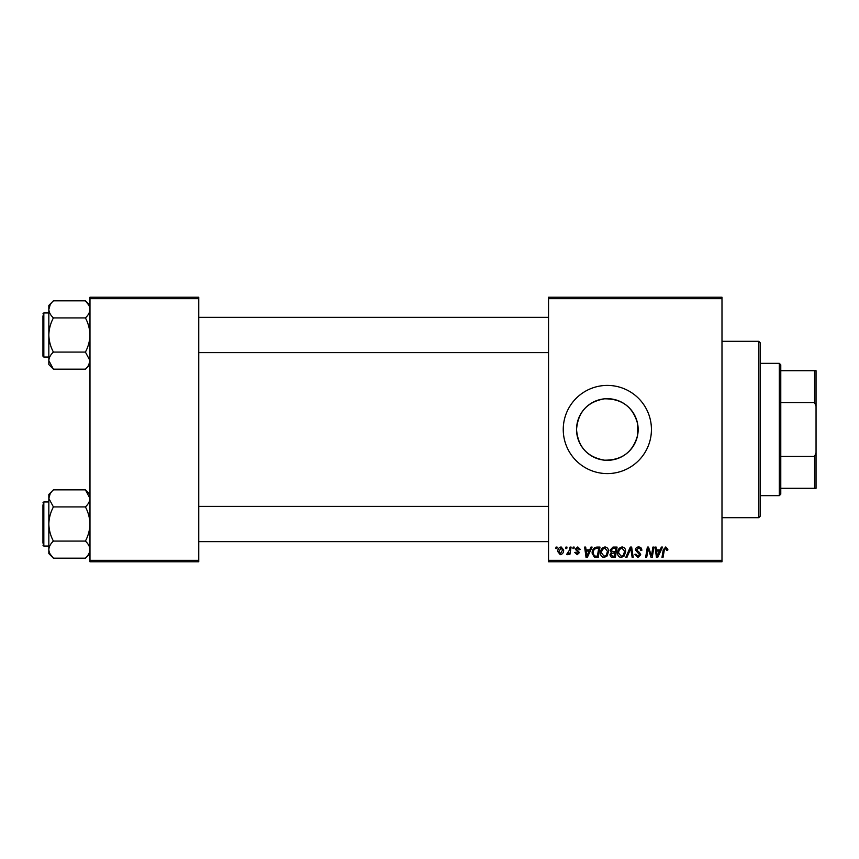 <?xml version="1.0" encoding="UTF-8"?>
<svg xmlns="http://www.w3.org/2000/svg" width="859" height="859" viewBox="0 0 859 859"><rect width="100%" height="100%" fill="white"/><g stroke="black" fill="none" stroke-linecap="round" stroke-linejoin="round"><path stroke-width="1.29" d="M637.625 435.18C633.072 451.974 622.034 460.306 604.489 460.177C587.309 457.16 577.989 446.938 576.539 429.5C578.01 412.041 587.331 401.819 604.478 398.823C622.034 398.705 633.083 407.026 637.625 423.82L637.625 435.18L637.625 423.82M638.151 429.5A30.806 30.806 0 0 1 607.345 460.306A30.806 30.806 0 0 1 576.539 429.5A30.806 30.806 0 0 1 607.345 398.694A30.806 30.806 0 0 1 638.151 429.5M563.246 429.5A44.088 44.088 0 0 0 607.345 473.588A44.088 44.088 0 0 0 651.433 429.5A44.088 44.088 0 0 0 607.345 385.412A44.088 44.088 0 0 0 563.246 429.5M721.989 561.775L548.547 561.775L548.547 560.315L721.989 560.315L721.989 561.775M721.989 298.685L548.547 298.685L548.547 297.225L721.989 297.225L721.989 560.315M573.136 547.086L574.209 547.086L573.984 548.547L572.889 548.547L573.136 547.086M565.92 547.086L566.994 547.086L566.768 548.547L565.673 548.547L565.92 547.086M605.015 546.947C607.377 547.376 608.559 548.858 608.548 551.392L607.13 555.956L604.081 557.502C601.644 557.061 600.452 555.526 600.527 552.928C600.505 549.653 601.998 547.666 605.015 546.947M590.96 547.086L592.119 547.086L587.341 557.373L586.031 557.373L584.625 547.086L585.698 547.086L586.042 549.889L589.693 549.889L590.96 547.086M612.972 547.086L617.095 547.086L615.355 557.373L611.297 557.201L609.879 554.871L611.297 552.358L610.019 550.286L612.972 547.086M630.281 547.086L631.644 547.086L633.223 557.373L632.138 557.373L630.796 548.547L626.941 557.373L625.781 557.373L630.281 547.086M667.872 549.212L667.776 550.157L666.702 550.286L665.693 548.149L664.297 550.082L663.062 557.373L661.978 557.373L663.245 549.824L665.768 546.947L667.872 549.212M652.894 547.086L653.978 547.086L652.217 557.373L651.09 557.373L648.148 548.643L646.709 557.373L645.624 557.373L647.364 547.086L648.491 547.086L651.466 555.794L652.894 547.086M548.547 298.685L548.547 560.315M661.376 547.086L662.536 547.086L657.758 557.373L656.448 557.373L655.041 547.086L656.115 547.086L656.459 549.889L660.109 549.889L661.376 547.086M638.634 546.947C640.782 547.065 641.845 548.225 641.813 550.426L640.75 550.555L640.47 549.041L638.559 548.149L636.465 549.878L639.536 552.52L640.75 554.774L637.872 557.502L634.865 554.302L635.939 554.195L637.904 556.299L639.676 554.839L635.402 549.975C635.596 548.042 636.669 547.033 638.634 546.947M622.12 546.947C624.482 547.376 625.663 548.858 625.653 551.392L624.235 555.956L621.186 557.502C618.748 557.061 617.557 555.526 617.632 552.928C617.61 549.653 619.103 547.666 622.12 546.947M580.351 549.481L579.288 549.749L577.753 547.881L576.346 549.03L579.417 552.573L577.173 554.699L574.735 552.423L575.809 552.294L577.227 553.765L578.343 552.734L575.272 549.116L577.796 546.947L580.351 549.481M596.951 547.086L599.99 547.086L598.251 557.373L594.374 557.233L592.109 553.164C592.044 550.533 593.107 548.59 595.298 547.333L596.951 547.086M561.11 546.947L563.654 549.932C563.751 552.541 562.624 554.13 560.261 554.699L557.77 551.575C557.706 549.062 558.822 547.516 561.11 546.947M570.043 547.086L571.128 547.086L569.861 554.56L568.776 554.56L569.055 553.013L567.316 554.699L566.586 554.431L569.496 550.071L570.043 547.086M556.031 547.086L557.104 547.086L556.879 548.547L555.784 548.547L556.031 547.086M198.751 561.775L89.98 561.775L89.98 560.315L198.751 560.315L198.751 561.775M198.751 298.685L89.98 298.685L89.98 297.225L198.751 297.225L198.751 560.315M89.98 298.685L89.98 560.315M658.101 554.141L659.519 551.091L656.609 551.091L657.253 556.245L658.101 554.141M623.398 555.161L624.579 551.349L622.034 548.149C619.747 548.837 618.63 550.469 618.695 553.035L621.218 556.299L623.398 555.161M614.475 556.17L615.023 552.96L611.544 553.389L610.953 554.828L612.65 556.17L614.475 556.17M615.227 551.757L615.806 548.289L612.757 548.343L611.082 550.308L612.961 551.757L615.227 551.757M587.685 554.141L589.113 551.091L586.192 551.091L586.837 556.245L587.685 554.141M597.381 556.17L598.712 548.289L597.338 548.289C594.503 548.547 593.118 550.2 593.182 553.228L594.471 555.998L597.381 556.17M606.293 555.161L607.474 551.349L604.94 548.149C602.642 548.837 601.536 550.469 601.601 553.035L604.113 556.299L606.293 555.161M560.315 553.765L562.581 550.039L561.099 547.881L558.844 551.575L560.315 553.765M779.306 363.357L780.777 364.828L780.777 494.172L779.306 495.643L779.306 363.357L760.194 363.357M780.777 456.44L814.579 456.44L816.05 452.693L816.05 488.288L814.579 488.288L814.579 456.44M780.777 370.712L816.05 370.712L816.05 452.693M816.05 406.307L814.579 402.56L814.579 370.712M780.777 402.56L814.579 402.56M780.777 488.288L814.579 488.288M758.733 341.313L760.194 342.784L760.194 516.216L758.733 517.687L758.733 341.313L721.989 341.313M85.449 300.875L88.692 304.966M89.98 305.417L85.406 300.833C88.273 303.517 89.798 306.362 89.98 309.38C89.798 312.397 88.273 315.242 85.406 317.916L53.408 317.916C50.541 315.232 49.017 312.386 48.834 309.38L50.112 304.977M48.952 361.961L48.834 360.608C49.006 357.612 50.531 354.767 53.408 352.072C50.541 346.757 49.017 341.066 48.834 334.989L48.834 364.57L53.408 369.155L48.834 360.608M42.95 344.545L42.95 354.101M42.95 313.825L43.83 312.944L43.83 357.043L42.95 356.163L42.95 315.887M85.406 317.916C88.262 323.231 89.787 328.922 89.98 334.989C89.808 340.991 88.284 346.682 85.406 352.072L53.408 352.072M85.406 300.833L53.408 300.833L48.834 305.417L48.834 334.989C49.006 328.997 50.531 323.306 53.408 317.916M85.406 352.072L89.98 360.608C89.808 363.615 88.284 366.46 85.406 369.155L53.408 369.155M88.745 364.935L89.98 360.608M48.834 309.38C49.017 306.352 50.541 303.506 53.408 300.833M89.862 497.039L89.98 498.392C89.808 501.388 88.284 504.233 85.406 506.928C88.262 512.243 89.787 517.934 89.98 524.011C89.808 530.003 88.284 535.694 85.406 541.084L53.408 541.084C50.541 535.769 49.017 530.078 48.834 524.011C49.006 518.009 50.531 512.318 53.408 506.928L48.834 498.392C49.006 495.385 50.531 492.54 53.408 489.845L85.406 489.845L89.98 498.392M50.069 494.065L48.834 498.392L48.834 549.62C49.006 546.625 50.531 543.779 53.408 541.084C50.541 543.758 49.017 546.603 48.834 549.62C49.017 552.638 50.541 555.483 53.408 558.167L85.406 558.167C88.273 555.494 89.798 552.648 89.98 549.62C89.798 546.614 88.273 543.768 85.406 541.084M53.365 558.125L50.112 554.034M42.95 543.113L42.95 504.899M85.406 506.928L53.408 506.928M53.408 489.845L48.834 494.43L48.834 498.392M53.408 558.167L48.834 553.583L48.834 549.62M48.834 501.957L43.83 501.957L43.83 546.056L42.95 545.175M779.306 495.643L760.194 495.643M758.733 517.687L721.989 517.687M548.547 317.358L198.751 317.358M548.547 352.63L198.751 352.63M43.83 312.944L48.834 312.944M43.83 357.043L48.834 357.043M89.98 364.57L85.406 369.155M198.751 541.642L548.547 541.642M198.751 506.37L548.547 506.37M43.83 546.056L48.834 546.056M43.83 501.957L42.95 502.837M89.98 494.43L85.406 489.845M89.98 553.583L85.406 558.167"/></g></svg>
